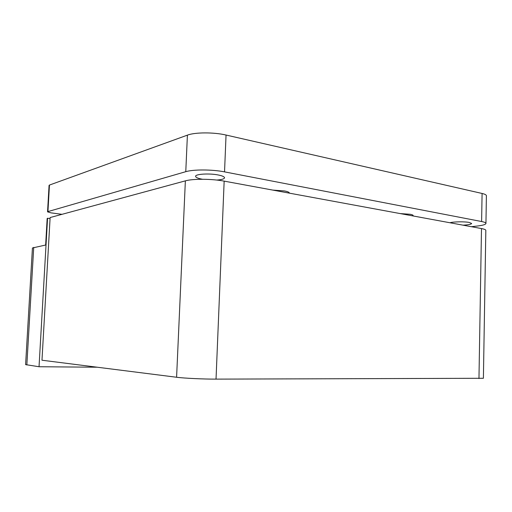 <?xml version="1.0" encoding="UTF-8"?>
<svg xmlns="http://www.w3.org/2000/svg" width="512" height="512" viewBox="0 0 512 512"><rect width="100%" height="100%" fill="white"/><g stroke="black" fill="none" stroke-linecap="round" stroke-linejoin="round"><path stroke-width="0.77" d="M97.216 367.213L39.034 366.739L47.558 218.246L50.067 218.566M39.034 366.739L25.6 364.614L32.435 247.974L46.022 244.941M45.645 245.018L47.168 218.49L47.558 218.246M224.16 181.126L481.491 228.57C484.358 229.114 485.805 229.715 485.83 230.387L483.398 378.278L216.032 379.123C203.475 379.174 184.102 378.253 176.589 377.254L41.978 360.224L50.125 217.549L185.363 180.858C192.883 178.662 211.93 178.778 224.16 181.126L216.032 379.123M412.928 215.93L413.158 215.565C413.133 215.085 412.128 214.656 410.144 214.272L400.237 213.587M289.37 193.146L289.376 193.075C289.318 192.275 287.68 191.558 284.467 190.938L272.794 190.093M463.014 225.165C468.371 224.89 471.245 224.333 471.648 223.488L469.254 222.451C464.557 221.491 453.414 221.677 449.946 222.752M216.749 180.058C221.651 179.718 224.25 178.963 224.531 177.792C224.442 176.736 222.33 175.795 218.189 174.97C209.21 173.158 195.181 174.048 195.603 176.339C195.738 177.44 197.946 178.4 202.221 179.213L202.496 179.264M47.936 211.59L47.552 211.853L49.069 185.382L49.459 185.062L47.936 211.59L185.773 171.686L187.405 135.142C194.925 132.218 213.894 132.147 226.048 135.04L482.086 193.466C484.941 194.131 486.381 194.899 486.4 195.763L485.946 223.443C485.92 222.739 484.474 222.099 481.613 221.53L482.086 193.466M49.459 185.062L187.405 135.142M226.048 135.04L224.538 171.872L481.613 221.53M485.946 223.443C485.709 224.512 482.79 225.376 477.184 226.042L471.36 226.701M224.538 171.872C212.326 169.414 193.293 169.344 185.773 171.686M47.552 211.853L51.021 212.864L62.022 214.323M33.722 247.373L26.842 364.954M478.963 378.573L481.491 228.57M176.589 377.254L185.363 180.858"/></g></svg>
